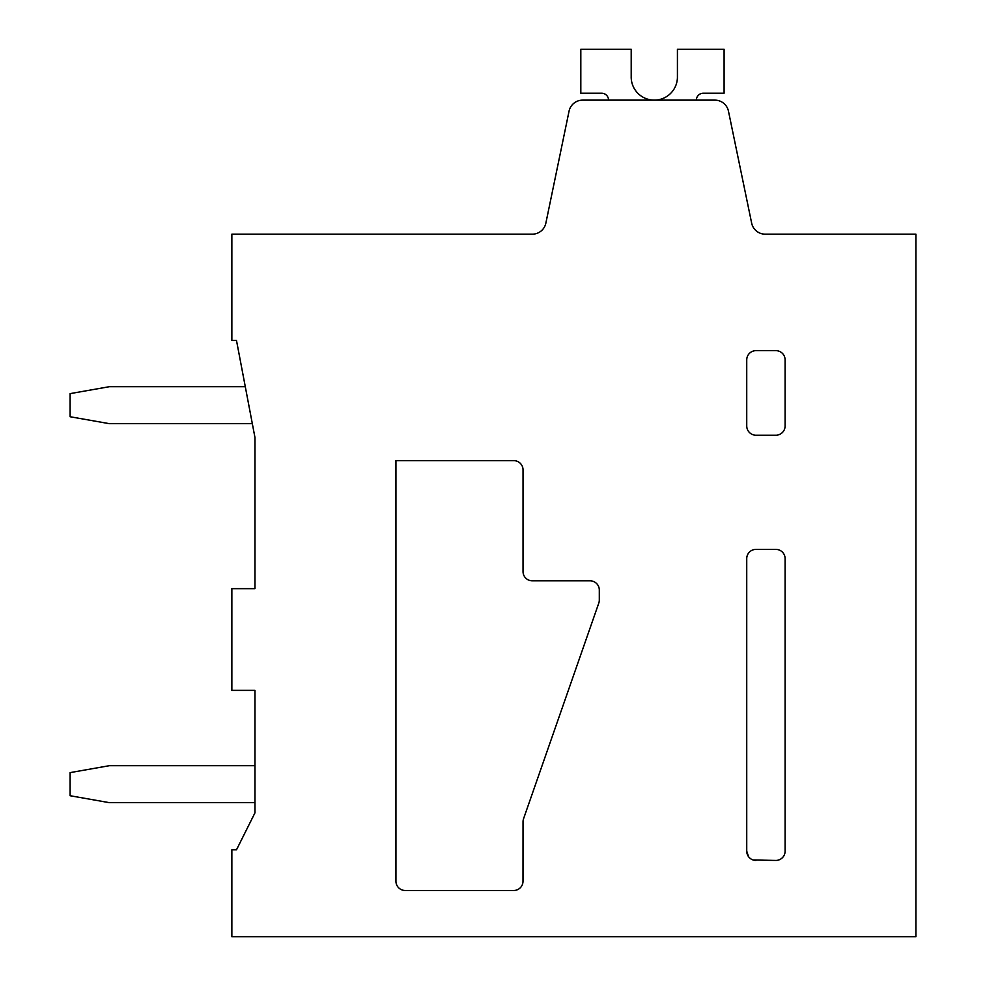<?xml version="1.0" encoding="UTF-8"?>
<svg xmlns="http://www.w3.org/2000/svg" width="986" height="986" viewBox="0 0 986 986"><rect width="100%" height="100%" fill="white"/><g stroke="black" fill="none" stroke-linecap="round" stroke-linejoin="round"><path stroke-width="1.48" d="M746.735 851.189L746.735 558.631A9.244 9.244 0 0 1 755.979 549.387L775.859 549.387A9.244 9.244 0 0 1 785.102 558.631L785.102 851.189A9.244 9.244 0 0 1 775.859 860.433L753.156 859.989M231.858 234.175L231.858 340.478L236.492 340.478L254.967 437.537L254.967 588.667L231.858 588.667L231.858 690.36L254.967 690.36L254.967 812.834L236.492 849.809L231.858 849.809L231.858 936.7L915.895 936.7L915.895 234.175L765.222 234.175A13.866 13.866 0 0 1 751.652 223.119L728.469 111.196A13.866 13.866 0 0 0 714.899 100.141L582.615 100.141A13.866 13.866 0 0 0 569.045 111.196L545.862 223.119A13.866 13.866 0 0 1 532.28 234.175L231.858 234.175M755.991 860.433A9.244 9.244 0 0 1 746.747 851.189L748.51 856.637M532.292 580.816L590.059 580.816L532.292 580.816A9.244 9.244 0 0 1 523.036 571.572L523.036 469.891A9.244 9.244 0 0 0 513.792 460.647L395.941 460.647L395.941 881.237A9.244 9.244 0 0 0 405.184 890.481L513.755 890.481A9.244 9.244 0 0 0 522.999 881.237L523.036 821.794L522.999 881.237M449.098 234.175L532.292 234.175M523.036 821.794A9.256 9.256 0 0 1 523.554 818.762L598.785 603.099A9.256 9.256 0 0 0 599.303 600.055L599.303 590.059A9.244 9.244 0 0 0 590.059 580.816M513.755 890.481L405.184 890.481M746.747 359.89A9.244 9.244 0 0 1 755.979 350.646L775.859 350.646A9.244 9.244 0 0 1 785.102 359.89L785.102 425.977A9.244 9.244 0 0 1 775.859 435.22L755.991 435.22A9.244 9.244 0 0 1 746.747 425.977M746.735 425.977L746.735 359.89M677.407 76.082A23.122 23.122 0 0 1 655.259 100.116A23.122 23.122 0 0 1 631.188 77.019A23.122 23.122 0 0 0 631.213 77.968A23.122 23.122 0 0 1 631.188 77.019A23.122 23.122 0 0 0 631.213 77.968A23.122 23.122 0 0 1 631.188 77.019A23.122 23.122 0 0 0 631.213 77.968A23.122 23.122 0 0 1 631.188 77.019M696.362 100.141A6.939 6.939 0 0 1 703.289 93.214A6.939 6.939 0 0 0 696.362 100.141A6.939 6.939 0 0 1 703.289 93.214A6.939 6.939 0 0 0 696.362 100.141A6.939 6.939 0 0 1 703.289 93.214A6.939 6.939 0 0 0 696.362 100.141A6.939 6.939 0 0 1 703.289 93.214M703.289 93.202L724.094 93.202L724.094 49.3L677.419 49.3L677.419 76.082M631.2 77.019L631.2 49.3L580.816 49.3L580.816 93.202L601.608 93.214A6.939 6.939 0 0 1 608.547 100.141M245.292 386.697L109.384 386.697L70.105 393.624L70.105 416.745L109.384 423.672L252.33 423.672M254.967 765.691L109.384 765.691L70.105 772.617L70.105 795.739L109.384 802.666L254.98 802.666"/></g></svg>
